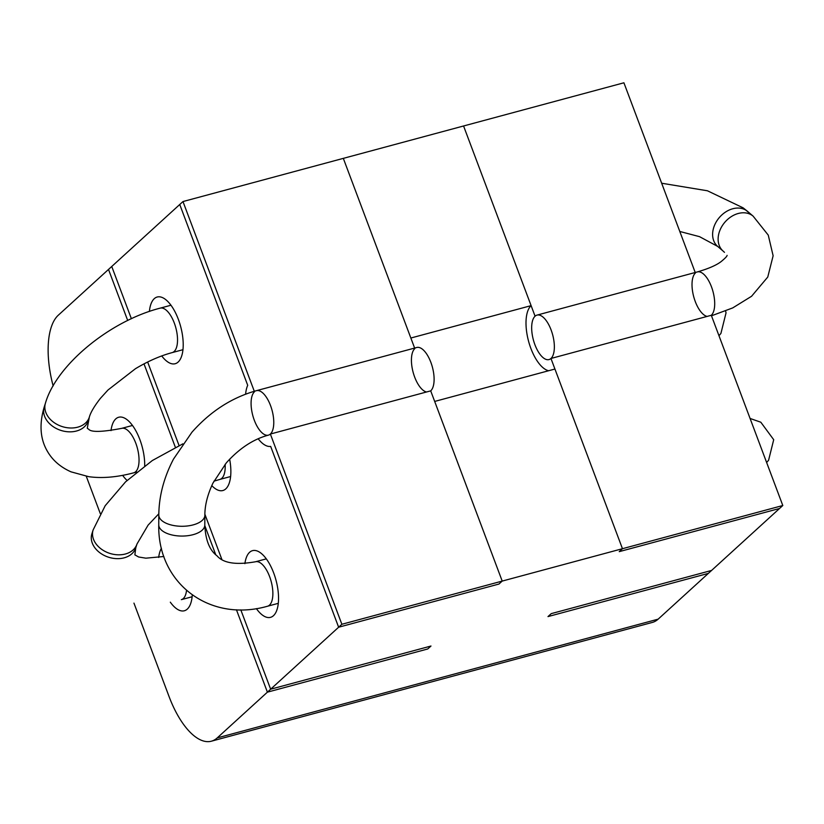 <?xml version="1.0" encoding="UTF-8"?>
<svg xmlns="http://www.w3.org/2000/svg" width="824" height="824" viewBox="0 0 824 824"><rect width="100%" height="100%" fill="white"/><g stroke="black" fill="none" stroke-linecap="round" stroke-linejoin="round"><path stroke-width="1.24" d="M548.63 370.738A34.546 14.966 -105.1 0 1 529.904 345.678A34.546 14.966 -105.1 0 1 528.297 309.731A34.546 14.966 74.9 0 1 531.099 305.632L463.572 125.979L182.98 201.55L58.329 315.18A69.082 29.922 74.9 0 0 53.148 385.931A69.082 29.922 74.9 0 1 58.329 315.18L179.745 204.496L247.705 385.302A34.546 14.966 74.9 0 0 245.603 394.181A34.546 14.966 74.9 0 1 247.705 385.302L179.745 204.496L247.705 385.302A34.546 14.966 74.9 0 0 245.603 394.181M270.365 434.042A23.031 9.97 74.9 0 1 268.418 435.144A23.031 9.97 74.9 0 0 270.365 434.042A23.031 9.97 74.9 0 0 271.343 407.89A23.031 9.97 74.9 0 0 256.439 390.669C231.905 397.518 210.408 411.361 191.951 432.209L173.524 459.05C163.873 477.529 158.97 496.182 158.805 515.031A23.031 11.124 0.3 0 0 178.695 526.165A23.031 11.124 0.3 0 0 204.022 518.214A23.031 11.124 0.3 0 1 178.695 526.165A23.031 11.124 0.3 0 1 158.805 515.031L158.754 524.816A23.031 11.124 0.3 0 0 178.643 535.95A23.031 11.124 0.3 0 0 203.971 527.999A23.031 11.124 0.3 0 1 178.643 535.95A23.031 11.124 0.3 0 1 158.754 524.816C157.477 583.341 209.564 622.789 267.512 606.237A23.031 9.97 -105.1 0 0 269.469 605.135A23.031 9.97 -105.1 0 1 267.512 606.237L278.285 603.333L267.512 606.237C209.564 622.789 157.477 583.341 158.754 524.816L158.805 515.031C158.97 496.182 163.873 477.529 173.524 459.05L191.951 432.209C210.408 411.361 231.905 397.518 256.439 390.669L416.769 347.491L256.439 390.669A23.031 9.97 74.9 0 1 271.343 407.89A23.031 9.97 74.9 0 1 270.365 434.042L341.867 624.273L338.633 627.219L270.674 446.412A34.546 14.966 74.9 0 1 258.19 438.78A34.546 14.966 74.9 0 0 270.674 446.412L338.633 627.219L498.973 584.041L502.207 581.085L622.46 548.702L554.933 369.039L434.681 401.432L502.207 581.085L430.705 390.864A23.031 9.97 74.9 0 0 431.683 364.713A23.031 9.97 74.9 0 0 416.769 347.491A23.031 9.97 74.9 0 1 431.683 364.713A23.031 9.97 74.9 0 1 430.705 390.864L270.365 434.042A23.031 9.97 74.9 0 1 268.418 435.144A23.031 9.97 74.9 0 1 253.504 417.923A23.031 9.97 74.9 0 1 254.482 391.771M338.633 627.219L217.217 737.913A69.082 29.922 74.9 0 1 211.346 741.209A69.082 29.922 74.9 0 1 169.095 696.641L133.952 603.116L169.095 696.641A69.082 29.922 74.9 0 0 211.346 741.209A69.082 29.922 74.9 0 0 217.217 737.913L658.149 619.154L779.566 508.47L619.226 551.647L622.46 548.702L619.226 551.647L779.566 508.47L658.149 619.154A69.082 29.922 -105.1 0 1 652.278 622.45A69.082 29.922 -105.1 0 0 658.149 619.154L217.217 737.913L338.633 627.219L498.973 584.041L502.207 581.085L498.973 584.041L338.633 627.219L270.674 446.412A34.546 14.966 74.9 0 1 258.19 438.78M158.682 557.446A34.546 14.966 74.9 0 1 161.432 548.259A34.546 14.966 74.9 0 0 158.682 557.446M192.28 594.897A34.546 14.966 74.9 0 1 184.349 610.769A34.546 14.966 74.9 0 1 170.321 602.179A34.546 14.966 74.9 0 0 184.349 610.769A34.546 14.966 74.9 0 0 192.28 594.897M149.391 311.451A34.546 14.966 74.9 0 1 157.209 297.011A34.546 14.966 74.9 0 1 178.334 319.3A34.546 14.966 74.9 0 1 175.172 363.724A34.546 14.966 74.9 0 1 161.731 355.937A34.546 14.966 74.9 0 0 175.172 363.724A34.546 14.966 74.9 0 0 178.334 319.3A34.546 14.966 74.9 0 0 157.209 297.011A34.546 14.966 74.9 0 0 149.391 311.451M229.649 459.184A34.546 14.966 74.9 0 1 222.84 490.538A34.546 14.966 74.9 0 1 211.778 485.594A34.546 14.966 74.9 0 0 222.84 490.538A34.546 14.966 74.9 0 0 229.649 459.184M244.893 563.647A34.546 14.966 74.9 0 1 252.546 550.648A34.546 14.966 74.9 0 1 273.671 572.927A34.546 14.966 74.9 0 1 270.509 617.351A34.546 14.966 74.9 0 1 256.377 608.617A34.546 14.966 74.9 0 0 270.509 617.351A34.546 14.966 74.9 0 0 273.671 572.927A34.546 14.966 74.9 0 0 252.546 550.648A34.546 14.966 74.9 0 0 244.893 563.647M111.013 430.633A34.546 14.966 74.9 0 1 118.718 417.243A34.546 14.966 74.9 0 1 139.843 439.522A34.546 14.966 74.9 0 1 144.705 465.848A34.546 14.966 74.9 0 0 139.843 439.522A34.546 14.966 74.9 0 0 118.718 417.243A34.546 14.966 74.9 0 0 111.013 430.633M127.071 480.423A34.546 14.966 74.9 0 1 122.652 475.366A34.546 14.966 74.9 0 0 127.071 480.423M86.283 476.303L100.312 513.64L86.283 476.303M528.297 309.731A34.546 14.966 74.9 0 1 531.099 305.632L410.846 338.025L343.32 158.363L414.627 348.068M550.957 358.471L622.46 548.702L782.8 505.514L711.297 315.293L550.957 358.471A23.031 9.97 74.9 0 1 549 359.573A23.031 9.97 -105.1 0 0 552.646 334.74A23.031 9.97 -105.1 0 0 537.032 315.098A23.031 9.97 -105.1 0 0 535.075 316.2A23.031 9.97 -105.1 0 0 534.096 342.351A23.031 9.97 -105.1 0 0 549 359.573A23.031 9.97 -105.1 0 0 552.646 334.74A23.031 9.97 -105.1 0 0 537.032 315.098A23.031 9.97 -105.1 0 0 535.075 316.2A23.031 9.97 -105.1 0 0 534.096 342.351A23.031 9.97 -105.1 0 0 549 359.573A23.031 9.97 74.9 0 1 534.096 342.351A23.031 9.97 74.9 0 1 535.075 316.2L463.572 125.979L343.32 158.363L410.846 338.025L531.099 305.632L463.572 125.979L623.912 82.791L695.219 272.497M782.8 505.514L779.566 508.47L619.226 551.647L622.46 548.702L554.933 369.039L434.681 401.432L502.207 581.085L622.46 548.702M695.415 273.012A23.031 9.97 -105.1 0 0 693.726 296.743A23.031 9.97 -105.1 0 0 707.095 316.416M182.98 201.55L254.297 391.276M414.822 348.593A23.031 9.97 -105.1 0 0 413.133 372.314A23.031 9.97 -105.1 0 0 426.513 391.987M341.867 624.273L502.207 581.085M551.235 613.633L547.991 616.589L708.331 573.401L711.565 570.445L551.235 613.633M131.387 318.733L111.745 266.482L108.51 269.438L127.699 320.495M144.004 363.868L175.368 447.308M147.65 362.004L179.055 445.547M204.805 525.63L215.713 554.645M236.437 609.77L267.398 692.16L427.738 648.972L430.983 646.026L270.643 689.204L267.398 692.16M204.877 514.238L221.759 559.156M240.814 609.873L270.643 689.204M172.185 352.6A23.031 9.97 -105.1 0 0 175.821 327.777A23.031 9.97 -105.1 0 0 160.206 308.135L170.97 305.23L160.206 308.135A23.031 9.97 -105.1 0 1 175.821 327.777A23.031 9.97 -105.1 0 1 172.185 352.6L182.949 349.706L172.185 352.6C160.227 355.824 147.98 361.19 135.455 368.709L108.037 389.968L100.435 398.322C94.276 406.232 90.578 412.515 89.322 417.171A23.031 17.232 -162.2 0 1 62.14 426.564A23.031 17.232 -162.2 0 1 45.454 403.132C56.372 365.001 109.891 320.979 160.206 308.135C109.891 320.979 56.372 365.001 45.454 403.132A23.031 17.232 -162.2 0 0 62.14 426.564A23.031 17.232 -162.2 0 0 89.322 417.171C90.578 412.515 94.276 406.232 100.435 398.322L108.037 389.968L135.455 368.709C147.98 361.19 160.227 355.824 172.185 352.6M116.184 558.62A23.031 17.232 17.8 0 0 135.764 547.826L134.868 554.861L138.617 556.993L145.879 558.178L163.873 556.499L145.879 558.178L138.617 556.993L134.868 554.861L135.764 547.826A23.031 17.232 17.8 0 1 116.184 558.62A23.031 17.232 17.8 0 1 91.897 533.787A23.031 17.232 17.8 0 0 116.184 558.62M183.309 598.543A23.031 9.97 -105.1 0 0 186.533 590.355A23.031 9.97 -105.1 0 1 183.309 598.543A23.031 9.97 -105.1 0 1 181.352 599.645A23.031 9.97 -105.1 0 0 183.309 598.543M269.623 576.625A23.031 9.97 -105.1 0 0 255.533 561.762C236.097 565.182 223.242 563.183 216.98 555.788C209.543 550.226 205.485 539.977 204.805 525.063L204.857 515.278C204.815 505.39 207.514 494.658 212.963 483.08L226.322 462.872C239.3 448.411 253.328 439.171 268.418 435.144C253.328 439.171 239.3 448.411 226.322 462.872L212.963 483.08C207.514 494.658 204.815 505.39 204.857 515.278A23.031 11.124 0.3 0 1 204.022 518.214A23.031 11.124 0.3 0 0 204.857 515.278L204.805 525.063A23.031 11.124 0.3 0 1 203.971 527.999A23.031 11.124 0.3 0 0 204.805 525.063C205.485 539.977 209.543 550.226 216.98 555.788C223.242 563.183 236.097 565.182 255.533 561.762A23.031 9.97 -105.1 0 1 269.623 576.625A23.031 9.97 -105.1 0 1 269.469 605.135A23.031 9.97 -105.1 0 0 269.623 576.625M225.189 467.754A23.031 9.97 74.9 0 1 219.843 479.424L213.91 481.185L219.843 479.424A23.031 9.97 74.9 0 0 225.189 467.754A23.031 9.97 74.9 0 0 225.127 464.293A23.031 9.97 74.9 0 1 225.189 467.754M117.42 554.789A23.031 17.232 17.8 0 0 136.99 543.995L135.764 547.826L136.99 543.995A23.031 17.232 17.8 0 1 117.42 554.789A23.031 17.232 17.8 0 1 93.122 529.945A23.031 17.232 17.8 0 0 117.42 554.789M724.059 223.211A23.031 17.52 130.6 0 0 723.163 251.124L724.481 252.34L723.163 251.124A23.031 17.52 130.6 0 1 724.059 223.211A23.031 17.52 130.6 0 1 753.146 216.166A23.031 17.52 130.6 0 0 724.059 223.211M711.297 315.293A23.031 9.97 -105.1 0 0 712.276 289.131A23.031 9.97 -105.1 0 0 697.361 271.92A23.031 9.97 -105.1 0 1 712.276 289.131A23.031 9.97 -105.1 0 1 711.297 315.293M718.559 218.484A23.031 17.52 130.6 0 0 717.663 246.407L723.163 251.124L717.663 246.407A23.031 17.52 130.6 0 1 718.559 218.484A23.031 17.52 130.6 0 1 746.904 210.851A23.031 17.52 130.6 0 0 718.559 218.484M747.646 211.449A23.031 17.52 130.6 0 0 746.904 210.851A23.031 17.52 130.6 0 1 747.646 211.449L743.124 207.844L707.456 190.787L661.662 183.227L707.456 190.787L743.124 207.844L753.146 216.166L768.256 235.118L773.128 255.77L767.762 277.049L751.57 296.269L732.742 307.898L711.493 315.798L732.742 307.898L751.57 296.269L767.762 277.049L773.128 255.77L768.256 235.118L753.146 216.166L747.646 211.449M121.705 428.356A23.031 9.97 74.9 0 1 137.33 447.998A23.031 9.97 74.9 0 1 133.684 472.832C117.142 477.24 102.155 478.528 88.745 476.684L70.998 471.833C60.646 467.208 52.901 460.565 47.751 451.902C40.191 439.439 39.016 424.453 44.228 406.974L45.454 403.132L44.228 406.974A23.031 17.232 -162.2 0 0 60.904 430.406A23.031 17.232 -162.2 0 0 88.096 421.012A23.031 17.232 -162.2 0 1 60.904 430.406A23.031 17.232 -162.2 0 1 44.228 406.974C39.016 424.453 40.191 439.439 47.751 451.902C52.901 460.565 60.646 467.208 70.998 471.833L88.745 476.684C102.155 478.528 117.142 477.24 133.684 472.832A23.031 9.97 74.9 0 0 137.33 447.998A23.031 9.97 74.9 0 0 121.705 428.356C102.331 432.054 91.34 432.373 88.745 429.304L87.272 428.243L89.322 417.171L87.272 428.243L88.745 429.304C91.34 432.373 102.331 432.054 121.705 428.356L132.479 425.462L121.705 428.356M652.278 622.45L211.346 741.209L652.278 622.45M181.352 599.645L192.126 596.751L181.352 599.645M750.077 418.458L760.82 422.218L773.705 439.707L768.586 460.245L766.639 462.522L768.586 460.245L773.705 439.707L760.82 422.218L750.077 418.458M266.307 558.868L255.533 561.762L266.307 558.868M158.816 513.785L148.104 525.125L136.99 543.995L148.104 525.125L158.816 513.785M182.846 443.837L152.327 460.534L125.557 481.855L105.194 505.709L93.122 529.945L91.897 533.787L93.122 529.945L105.194 505.709L125.557 481.855L152.327 460.534L182.846 443.837M727.098 255.358C727.139 256.192 725.171 258.252 721.206 261.527C716.458 265.215 708.506 268.676 697.361 271.92L537.032 315.098L697.361 271.92C708.506 268.676 716.458 265.215 721.206 261.527C725.171 258.252 727.139 256.192 727.098 255.358M679.8 231.472L699.514 236.653L717.663 246.407L699.514 236.653L679.8 231.472M136.702 472.018L133.684 472.832L136.702 472.018M725.604 311.008L726.037 312.883L720.918 333.432L718.971 335.698L720.918 333.432L726.037 312.883L725.604 311.008M230.617 476.519L219.843 479.424L230.617 476.519"/></g></svg>
